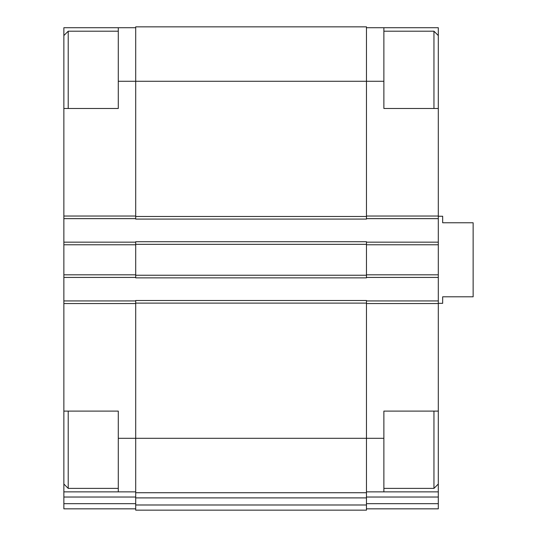 <?xml version="1.0" encoding="UTF-8"?>
<svg xmlns="http://www.w3.org/2000/svg" width="537" height="537" viewBox="0 0 537 537"><rect width="100%" height="100%" fill="white"/><g stroke="black" fill="none" stroke-linecap="round" stroke-linejoin="round"><path stroke-width="0.81" d="M63.863 108.487L63.863 27.723L118.288 27.723L118.288 108.487L63.863 108.487L63.863 411.094L118.288 411.094L118.288 438.306L135.7 438.306L135.7 300.505L366.469 300.505L366.469 438.306L383.881 438.306L383.881 411.094L438.306 411.094L438.306 108.487L383.881 108.487L383.881 27.723L438.306 27.723L438.306 35.556L433.956 31.206L383.881 31.206M438.306 411.094L438.306 491.865L366.469 491.865M63.863 411.094L63.863 491.865L135.7 491.865M383.881 438.306L383.881 491.865M366.469 27.723L383.881 27.723M366.469 497.027L438.306 497.027L438.306 491.865M438.306 497.027L438.306 508.841L366.469 508.841M118.288 81.275L366.469 81.275L366.469 26.85L135.7 26.85L135.7 219.083L366.469 219.083L366.469 81.275L383.881 81.275M135.7 275.246L135.7 277.864L366.469 277.864L366.469 241.724L135.7 241.724L135.7 275.246L366.469 275.246M366.469 300.935L438.306 300.935M366.469 218.646L438.306 218.646M366.469 242.16L438.306 242.16M366.469 277.428L438.306 277.428M366.469 438.306L366.469 492.731L135.7 492.731L135.7 438.306L366.469 438.306M135.7 497.9L366.469 497.9L366.469 510.15L135.7 510.15L135.7 492.731M366.469 497.9L366.469 492.731M63.863 300.935L135.7 300.935M118.288 438.306L118.288 491.865M135.7 508.841L63.863 508.841L63.863 491.865M118.288 27.723L135.7 27.723M63.863 218.646L135.7 218.646M63.863 242.16L135.7 242.16M63.863 277.428L135.7 277.428M438.306 108.487L438.306 35.556M433.956 108.487L433.956 31.206M438.306 484.025L433.956 488.381L433.956 411.094M68.212 108.487L68.212 31.206L118.288 31.206M118.288 488.381L68.212 488.381L68.212 411.094M438.306 303.331L442.663 303.331L442.663 296.8L473.137 296.8L473.137 222.781L442.663 222.781L442.663 216.25L438.306 216.25M366.469 303.553L438.306 303.553M366.469 216.035L438.306 216.035M366.469 503.679L438.306 503.679M366.469 244.771L438.306 244.771M366.469 274.816L438.306 274.816M135.7 303.116L366.469 303.116M135.7 504.988L366.469 504.988M135.7 216.471L366.469 216.471M135.7 244.335L366.469 244.335M63.863 303.553L135.7 303.553M63.863 497.027L135.7 497.027M63.863 503.679L135.7 503.679M63.863 216.035L135.7 216.035M63.863 244.771L135.7 244.771M63.863 274.816L135.7 274.816M433.956 488.381L383.881 488.381M63.863 35.556L68.212 31.206M63.863 484.025L68.212 488.381"/></g></svg>
